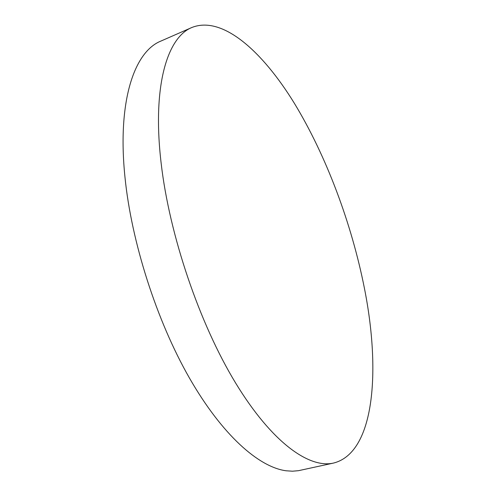 <?xml version="1.0" encoding="UTF-8"?>
<svg xmlns="http://www.w3.org/2000/svg" width="496" height="496" viewBox="0 0 496 496"><rect width="100%" height="100%" fill="white"/><g stroke="black" fill="none" stroke-linecap="round" stroke-linejoin="round"><path stroke-width="0.74" d="M364.486 288.604C380.723 370.438 374.802 452.712 333.56 463.059C309.169 468.689 271.876 442.568 235.656 383.073C199.522 323.739 169.359 235.005 161.144 163.172C152.03 86.106 167.301 37.219 191.933 27.466C222.499 15.382 262.322 51.243 294.252 103.112C326.337 155.837 351.683 223.69 364.486 288.604M333.56 463.059L298.449 470.692L292.473 471.2L286.167 470.791C258.875 467.213 222.14 435.11 189.311 377.803C156.575 320.546 131.384 241.843 124.949 176.936C117.161 100.769 134.447 51.652 160.809 41.112L191.933 27.466"/></g></svg>
